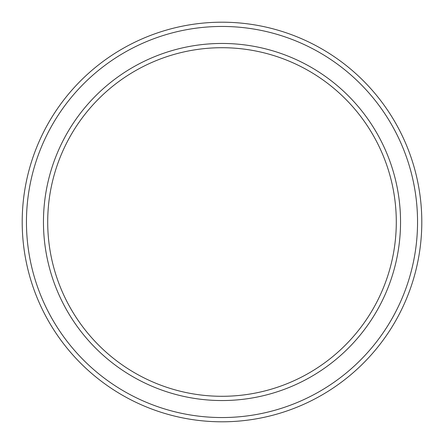 <?xml version="1.0" encoding="UTF-8"?>
<svg xmlns="http://www.w3.org/2000/svg" width="444" height="444" viewBox="0 0 444 444"><rect width="100%" height="100%" fill="white"/><g stroke="black" fill="none" stroke-linecap="round" stroke-linejoin="round"><path stroke-width="0.67" d="M396.292 222A174.292 174.292 0 0 0 222 47.708A174.292 174.292 0 0 0 47.708 222A174.292 174.292 0 0 0 222 396.292A174.292 174.292 0 0 0 396.292 222M43.457 222A178.544 178.544 0 0 1 222 43.457A178.544 178.544 0 0 1 400.544 222A178.544 178.544 0 0 1 222 400.544A178.544 178.544 0 0 1 43.457 222M417.549 222A195.549 195.549 0 0 0 222 26.451A195.549 195.549 0 0 0 26.451 222A195.549 195.549 0 0 0 222 417.549A195.549 195.549 0 0 0 417.549 222M22.2 222A199.8 199.8 0 0 1 222 22.2A199.8 199.8 0 0 1 421.8 222A199.8 199.8 0 0 1 222 421.8A199.8 199.8 0 0 1 22.2 222"/></g></svg>

